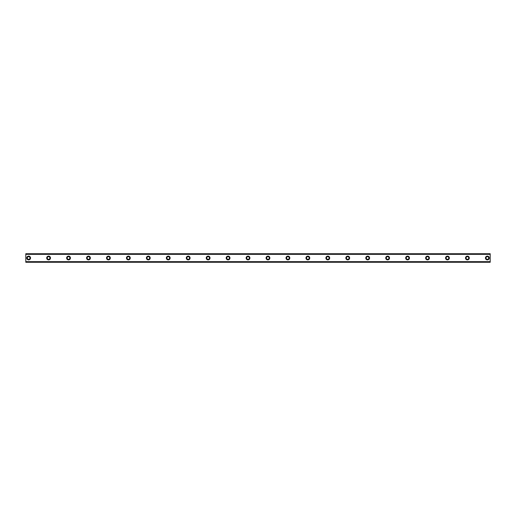 <?xml version="1.0" encoding="UTF-8"?>
<svg xmlns="http://www.w3.org/2000/svg" width="516" height="516" viewBox="0 0 516 516"><rect width="100%" height="100%" fill="white"/><g stroke="black" fill="none" stroke-linecap="round" stroke-linejoin="round"><path stroke-width="0.77" d="M28.651 256.104A1.896 1.896 0 0 0 26.748 258A1.896 1.896 0 0 0 28.651 259.896A1.896 1.896 0 0 0 30.547 258A1.896 1.896 0 0 0 28.651 256.104M487.349 256.104A1.896 1.896 0 0 0 485.453 258A1.896 1.896 0 0 0 487.349 259.896A1.896 1.896 0 0 0 489.252 258A1.896 1.896 0 0 0 487.349 256.104M467.406 256.104A1.896 1.896 0 0 0 465.509 258A1.896 1.896 0 0 0 467.406 259.896A1.896 1.896 0 0 0 469.308 258A1.896 1.896 0 0 0 467.406 256.104M447.462 256.104A1.896 1.896 0 0 0 445.566 258A1.896 1.896 0 0 0 447.462 259.896A1.896 1.896 0 0 0 449.365 258A1.896 1.896 0 0 0 447.462 256.104M427.519 256.104A1.896 1.896 0 0 0 425.623 258A1.896 1.896 0 0 0 427.519 259.896A1.896 1.896 0 0 0 429.422 258A1.896 1.896 0 0 0 427.519 256.104M407.575 256.104A1.896 1.896 0 0 0 405.679 258A1.896 1.896 0 0 0 407.575 259.896A1.896 1.896 0 0 0 409.478 258A1.896 1.896 0 0 0 407.575 256.104M387.632 256.104A1.896 1.896 0 0 0 385.736 258A1.896 1.896 0 0 0 387.632 259.896A1.896 1.896 0 0 0 389.535 258A1.896 1.896 0 0 0 387.632 256.104M367.689 256.104A1.896 1.896 0 0 0 365.792 258A1.896 1.896 0 0 0 367.689 259.896A1.896 1.896 0 0 0 369.591 258A1.896 1.896 0 0 0 367.689 256.104M347.745 256.104A1.896 1.896 0 0 0 345.849 258A1.896 1.896 0 0 0 347.745 259.896A1.896 1.896 0 0 0 349.648 258A1.896 1.896 0 0 0 347.745 256.104M327.802 256.104A1.896 1.896 0 0 0 325.906 258A1.896 1.896 0 0 0 327.802 259.896A1.896 1.896 0 0 0 329.705 258A1.896 1.896 0 0 0 327.802 256.104M307.858 256.104A1.896 1.896 0 0 0 305.962 258A1.896 1.896 0 0 0 307.858 259.896A1.896 1.896 0 0 0 309.761 258A1.896 1.896 0 0 0 307.858 256.104M287.915 256.104A1.896 1.896 0 0 0 286.019 258A1.896 1.896 0 0 0 287.915 259.896A1.896 1.896 0 0 0 289.818 258A1.896 1.896 0 0 0 287.915 256.104M267.972 256.104A1.896 1.896 0 0 0 266.075 258A1.896 1.896 0 0 0 267.972 259.896A1.896 1.896 0 0 0 269.868 258A1.896 1.896 0 0 0 267.972 256.104M248.028 256.104A1.896 1.896 0 0 0 246.132 258A1.896 1.896 0 0 0 248.028 259.896A1.896 1.896 0 0 0 249.925 258A1.896 1.896 0 0 0 248.028 256.104M228.085 256.104A1.896 1.896 0 0 0 226.182 258A1.896 1.896 0 0 0 228.085 259.896A1.896 1.896 0 0 0 229.981 258A1.896 1.896 0 0 0 228.085 256.104M208.142 256.104A1.896 1.896 0 0 0 206.239 258A1.896 1.896 0 0 0 208.142 259.896A1.896 1.896 0 0 0 210.038 258A1.896 1.896 0 0 0 208.142 256.104M188.198 256.104A1.896 1.896 0 0 0 186.295 258A1.896 1.896 0 0 0 188.198 259.896A1.896 1.896 0 0 0 190.094 258A1.896 1.896 0 0 0 188.198 256.104M168.255 256.104A1.896 1.896 0 0 0 166.352 258A1.896 1.896 0 0 0 168.255 259.896A1.896 1.896 0 0 0 170.151 258A1.896 1.896 0 0 0 168.255 256.104M148.311 256.104A1.896 1.896 0 0 0 146.409 258A1.896 1.896 0 0 0 148.311 259.896A1.896 1.896 0 0 0 150.208 258A1.896 1.896 0 0 0 148.311 256.104M128.368 256.104A1.896 1.896 0 0 0 126.465 258A1.896 1.896 0 0 0 128.368 259.896A1.896 1.896 0 0 0 130.264 258A1.896 1.896 0 0 0 128.368 256.104M108.424 256.104A1.896 1.896 0 0 0 106.522 258A1.896 1.896 0 0 0 108.424 259.896A1.896 1.896 0 0 0 110.321 258A1.896 1.896 0 0 0 108.424 256.104M88.481 256.104A1.896 1.896 0 0 0 86.578 258A1.896 1.896 0 0 0 88.481 259.896A1.896 1.896 0 0 0 90.377 258A1.896 1.896 0 0 0 88.481 256.104M68.538 256.104A1.896 1.896 0 0 0 66.635 258A1.896 1.896 0 0 0 68.538 259.896A1.896 1.896 0 0 0 70.434 258A1.896 1.896 0 0 0 68.538 256.104M48.594 256.104A1.896 1.896 0 0 0 46.692 258A1.896 1.896 0 0 0 48.594 259.896A1.896 1.896 0 0 0 50.491 258A1.896 1.896 0 0 0 48.594 256.104M25.8 253.769L490.2 253.769L25.8 253.724L490.2 253.724L25.8 253.724L25.8 254.356L490.2 254.356L490.2 261.644L25.8 261.644L25.8 254.356M28.651 259.329A1.329 1.329 0 0 1 27.322 258A1.329 1.329 0 0 1 28.651 256.671A1.329 1.329 0 0 1 29.98 258A1.329 1.329 0 0 1 28.651 259.329M487.349 259.329A1.329 1.329 0 0 1 486.02 258A1.329 1.329 0 0 1 487.349 256.671A1.329 1.329 0 0 1 488.678 258A1.329 1.329 0 0 1 487.349 259.329M467.406 259.329A1.329 1.329 0 0 1 466.077 258A1.329 1.329 0 0 1 467.406 256.671A1.329 1.329 0 0 1 468.734 258A1.329 1.329 0 0 1 467.406 259.329M447.462 259.329A1.329 1.329 0 0 1 446.134 258A1.329 1.329 0 0 1 447.462 256.671A1.329 1.329 0 0 1 448.791 258A1.329 1.329 0 0 1 447.462 259.329M427.519 259.329A1.329 1.329 0 0 1 426.19 258A1.329 1.329 0 0 1 427.519 256.671A1.329 1.329 0 0 1 428.848 258A1.329 1.329 0 0 1 427.519 259.329M407.575 259.329A1.329 1.329 0 0 1 406.247 258A1.329 1.329 0 0 1 407.575 256.671A1.329 1.329 0 0 1 408.904 258A1.329 1.329 0 0 1 407.575 259.329M387.632 259.329A1.329 1.329 0 0 1 386.303 258A1.329 1.329 0 0 1 387.632 256.671A1.329 1.329 0 0 1 388.961 258A1.329 1.329 0 0 1 387.632 259.329M367.689 259.329A1.329 1.329 0 0 1 366.36 258A1.329 1.329 0 0 1 367.689 256.671A1.329 1.329 0 0 1 369.017 258A1.329 1.329 0 0 1 367.689 259.329M347.745 259.329A1.329 1.329 0 0 1 346.417 258A1.329 1.329 0 0 1 347.745 256.671A1.329 1.329 0 0 1 349.074 258A1.329 1.329 0 0 1 347.745 259.329M327.802 259.329A1.329 1.329 0 0 1 326.473 258A1.329 1.329 0 0 1 327.802 256.671A1.329 1.329 0 0 1 329.131 258A1.329 1.329 0 0 1 327.802 259.329M307.858 259.329A1.329 1.329 0 0 1 306.53 258A1.329 1.329 0 0 1 307.858 256.671A1.329 1.329 0 0 1 309.187 258A1.329 1.329 0 0 1 307.858 259.329M287.915 259.329A1.329 1.329 0 0 1 286.586 258A1.329 1.329 0 0 1 287.915 256.671A1.329 1.329 0 0 1 289.244 258A1.329 1.329 0 0 1 287.915 259.329M267.972 259.329A1.329 1.329 0 0 1 266.643 258A1.329 1.329 0 0 1 267.972 256.671A1.329 1.329 0 0 1 269.3 258A1.329 1.329 0 0 1 267.972 259.329M248.028 259.329A1.329 1.329 0 0 1 246.7 258A1.329 1.329 0 0 1 248.028 256.671A1.329 1.329 0 0 1 249.357 258A1.329 1.329 0 0 1 248.028 259.329M228.085 259.329A1.329 1.329 0 0 1 226.756 258A1.329 1.329 0 0 1 228.085 256.671A1.329 1.329 0 0 1 229.414 258A1.329 1.329 0 0 1 228.085 259.329M208.142 259.329A1.329 1.329 0 0 1 206.813 258A1.329 1.329 0 0 1 208.142 256.671A1.329 1.329 0 0 1 209.47 258A1.329 1.329 0 0 1 208.142 259.329M188.198 259.329A1.329 1.329 0 0 1 186.869 258A1.329 1.329 0 0 1 188.198 256.671A1.329 1.329 0 0 1 189.527 258A1.329 1.329 0 0 1 188.198 259.329M168.255 259.329A1.329 1.329 0 0 1 166.926 258A1.329 1.329 0 0 1 168.255 256.671A1.329 1.329 0 0 1 169.583 258A1.329 1.329 0 0 1 168.255 259.329M148.311 259.329A1.329 1.329 0 0 1 146.983 258A1.329 1.329 0 0 1 148.311 256.671A1.329 1.329 0 0 1 149.64 258A1.329 1.329 0 0 1 148.311 259.329M128.368 259.329A1.329 1.329 0 0 1 127.039 258A1.329 1.329 0 0 1 128.368 256.671A1.329 1.329 0 0 1 129.697 258A1.329 1.329 0 0 1 128.368 259.329M108.424 259.329A1.329 1.329 0 0 1 107.096 258A1.329 1.329 0 0 1 108.424 256.671A1.329 1.329 0 0 1 109.753 258A1.329 1.329 0 0 1 108.424 259.329M88.481 259.329A1.329 1.329 0 0 1 87.152 258A1.329 1.329 0 0 1 88.481 256.671A1.329 1.329 0 0 1 89.81 258A1.329 1.329 0 0 1 88.481 259.329M68.538 259.329A1.329 1.329 0 0 1 67.209 258A1.329 1.329 0 0 1 68.538 256.671A1.329 1.329 0 0 1 69.866 258A1.329 1.329 0 0 1 68.538 259.329M48.594 259.329A1.329 1.329 0 0 1 47.266 258A1.329 1.329 0 0 1 48.594 256.671A1.329 1.329 0 0 1 49.923 258A1.329 1.329 0 0 1 48.594 259.329M25.8 262.231L490.2 262.276L25.8 262.231L25.8 261.741L490.2 261.644M490.2 261.741L490.2 262.231M490.2 262.276L25.8 262.276L490.2 262.276M490.2 253.769L490.2 254.356M490.2 254.259L25.8 254.259"/></g></svg>
